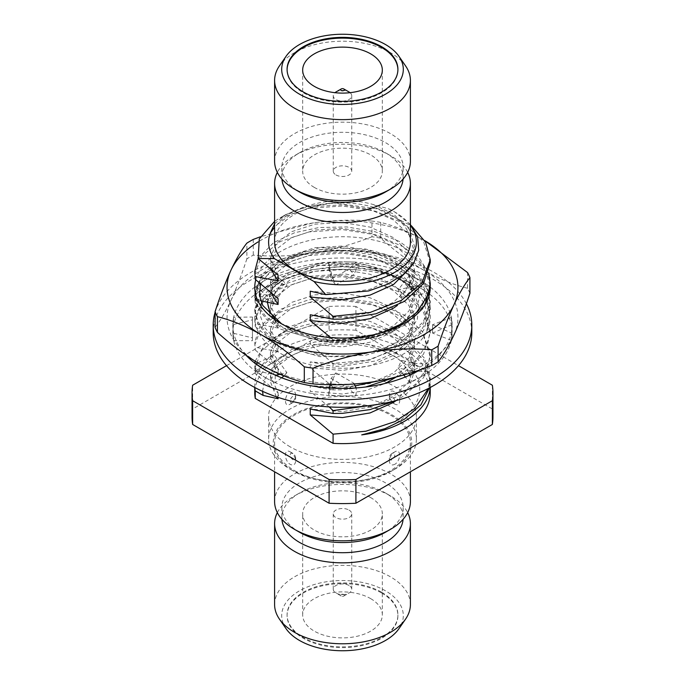 <?xml version="1.0" encoding="UTF-8"?>
<svg xmlns="http://www.w3.org/2000/svg" width="685" height="685" viewBox="0 0 685 685"><rect width="100%" height="100%" fill="white"/><g stroke="black" fill="none" stroke-linecap="round" stroke-linejoin="round"><path stroke-width="0.51" stroke-dasharray="3.42 2.57" d="M264.949 369.874L275.284 375.406L275.122 382.607A109.677 63.32 0 0 0 342.5 395.964L328.749 395.194L328.946 387.941M420.051 369.874L429.161 364.18L429.041 371.544A109.677 63.32 0 0 0 452.177 332.645L451.312 340.308L451.338 332.927A109.677 63.32 0 0 0 452.143 326.625A109.677 63.32 0 0 0 452.177 325.101L451.312 317.438L451.338 324.818A109.677 63.32 0 0 0 420.051 287.871L429.161 293.565L429.041 286.202A109.677 63.32 0 0 0 421.9 281.415A109.677 63.32 0 0 0 420.051 280.328L409.716 275.344L409.878 282.682A109.677 63.32 0 0 0 342.5 269.325L356.251 269.548L356.054 262.269A109.677 63.32 0 0 0 345.137 261.798A109.677 63.32 0 0 0 342.5 261.781L328.749 262.552L328.946 269.804A109.677 63.32 0 0 0 264.949 287.871L275.284 282.34L275.122 275.139A109.677 63.32 0 0 0 266.833 279.266A109.677 63.32 0 0 0 264.949 280.328L255.839 286.57L255.959 293.745A109.677 63.32 0 0 0 232.823 332.645L233.662 317.275A109.677 63.32 0 0 0 232.857 323.577A109.677 63.32 0 0 0 232.823 325.101L233.662 340.471A109.677 63.32 0 0 0 264.949 377.418L255.839 371.176L255.959 364M232.823 325.101A109.677 63.32 0 0 0 246.043 355.241M264.949 280.328A109.677 63.32 0 0 0 233.662 317.275L252.448 317.035L252.448 340.71L233.662 340.642L232.857 334.169A109.677 63.32 0 0 0 233.662 340.471L233.662 340.642M342.5 261.781A109.677 63.32 0 0 0 275.122 275.139L283.556 281.407L286.929 285.02L274.094 302.813L255.959 293.925L263.1 288.959A109.677 63.32 0 0 0 255.959 293.745L255.959 293.925M420.051 280.328A109.677 63.32 0 0 0 356.054 262.269L349.196 268.914L353.965 274.471L335.804 284.857L328.954 269.984L339.863 269.342A109.677 63.32 0 0 0 328.946 269.804L328.954 269.984M452.177 325.101A109.677 63.32 0 0 0 429.041 286.202L410.906 286.869L414.279 294.379L401.444 297.35L409.878 282.862L418.167 286.801A109.677 63.32 0 0 0 409.878 282.682L409.878 282.862M420.367 369.694A109.677 63.32 0 0 0 451.338 332.927L432.552 324.767L432.552 333.081L451.338 324.998L452.143 331.12A109.677 63.32 0 0 0 451.338 324.818L451.338 324.998M421.9 376.33A109.677 63.32 180 0 0 429.041 371.544L421.284 376.69A109.677 63.32 0 0 1 420.051 377.418L409.716 382.401L405.366 376.99M403.756 374.978L398.071 367.905L410.906 370.876L429.041 371.724M409.716 382.401L409.878 375.063M409.022 373.411L401.444 360.396L398.071 367.905M429.161 364.18L414.279 363.367L401.444 360.396M410.906 370.876L414.279 363.367M466.374 303.703A129.302 74.648 0 0 0 334.768 250.582A129.302 74.648 0 0 0 215.081 312.394M471.802 332.645A129.302 74.648 0 0 0 342.5 257.988A129.302 74.648 0 0 0 213.198 332.645M452.177 332.645A109.677 63.32 0 0 0 452.143 331.12M420.051 287.871A109.677 63.32 0 0 0 418.167 286.801M342.5 269.325A109.677 63.32 0 0 0 339.863 269.342M264.949 287.871A109.677 63.32 0 0 0 263.1 288.959M232.823 332.645A109.677 63.32 0 0 0 232.857 334.169M264.949 377.418A109.677 63.32 0 0 0 266.833 378.48A109.677 63.32 0 0 0 275.122 382.607L266.833 378.48M342.5 395.964A109.677 63.32 0 0 0 345.137 395.947A109.677 63.32 0 0 0 356.054 395.476A109.677 63.32 0 0 0 420.051 377.418M342.5 388.421L356.251 388.198L356.046 395.656L345.137 395.947M451.312 340.308L432.552 333.081M451.312 317.438L432.552 324.767M432.552 332.978L432.552 324.664M451.338 332.747L452.143 326.625M429.161 293.565L414.279 294.379M409.716 275.344L398.071 289.841L410.906 286.869M401.444 297.35L398.071 289.841M429.041 286.022L421.9 281.415M356.251 269.548L353.965 274.471M328.749 262.552L331.035 279.292L349.196 268.914M335.804 284.857L331.035 279.292M356.046 262.09L345.137 261.798M275.284 282.34L286.929 285.02M255.839 286.57L270.721 299.199L283.556 281.407M274.094 302.813L270.721 299.199M275.122 274.959L266.833 279.266M233.688 324.433L252.448 319.844M233.688 333.312L252.448 337.902L252.448 317.035M252.448 340.71L252.448 337.902M233.662 317.104L232.857 323.577M281.663 377.786L275.122 382.787M255.839 371.176L270.721 358.546L283.556 376.339M257.834 362.904L274.094 354.933L270.721 358.546M280.088 374.301L286.929 372.726L274.094 354.933M283.975 375.894L286.929 372.726M330.187 384.696L331.035 378.454L349.196 388.832L356.046 395.656M328.749 395.194L330.11 385.253M330.358 384.705L335.804 372.888L331.035 378.454M354.308 384.02L353.965 383.275L335.804 372.888M349.196 388.832L353.965 383.275M469.919 293.326A130.775 75.504 0 0 0 467.572 288.282L467.572 272.57M467.572 288.282C453.29 284.703 438.811 278.752 424.135 270.429C409.27 261.661 394.791 250.89 380.697 238.123A130.775 75.504 0 0 0 371.964 236.77L371.964 221.058C352.561 219.423 332.782 220.073 312.617 223.01L260.326 236.796M424.674 240.581A115.448 66.65 0 0 0 424.135 240.264C409.27 231.873 394.791 225.922 380.697 222.411L380.697 238.123M371.964 236.77C352.561 244.408 332.782 249.879 312.617 253.176C292.426 256.13 272.647 256.781 253.279 255.137A130.775 75.504 0 0 0 246.883 258.827L246.883 243.115M253.279 239.416L253.279 255.137M246.883 258.827C241.685 274.659 236.385 288.488 230.982 300.313C225.57 311.795 220.27 320.811 215.081 327.344M424.135 240.264A115.448 66.65 0 0 0 312.617 223.01A115.448 66.65 0 0 0 258.142 241.891M380.697 222.411A130.775 75.504 0 0 0 371.964 221.058M230.982 300.313A115.448 66.65 180 0 1 312.617 253.176A115.448 66.65 180 0 1 424.135 270.429A115.448 66.65 180 0 1 454.018 334.811A115.448 66.65 180 0 1 372.383 381.947A115.448 66.65 180 0 1 260.865 364.694A115.448 66.65 0 0 1 230.982 300.313M280.456 323.217L310.177 334.931L343.065 338.416L376.185 334.314L404.544 323.217L386.717 331.771L365.208 337.636L319.792 338.947L280.456 327.147L266.311 317.138L257.748 305.741L254.76 293.266L261.61 274.668L280.456 259.435L319.792 247.627L365.208 248.938L386.023 254.503L404.544 263.357L418.689 274.745L427.252 287.375L430.24 301.126L423.381 321.787L404.544 338.929L386.717 347.483L365.208 353.349L319.792 354.659L280.456 342.851L266.311 332.85L257.748 321.453L254.76 308.969L261.619 290.38L280.456 275.139L319.792 263.34L365.208 264.65L386.023 270.215L404.544 279.069L418.689 290.449L427.252 303.087L430.24 316.83L426.781 331.651L428.279 317.172L424.041 302.95L414.125 289.806L399.064 278.589L376.793 269.085L351.533 264.23L375.44 268.297L395.707 276.637L401.838 280.644L413.483 292.435L418.74 305.698L417.293 319.304L409.236 332.097L395.296 342.954L376.724 351.062L355.173 355.815L332.422 356.808L310.331 354.034L290.68 347.86L274.985 338.784L264.504 327.524L260.026 315.04L261.79 302.385L269.659 290.5L282.999 280.276L310.433 269.856L343.108 266.422L376.005 270.489L404.159 281.518L418.989 292.743L395.964 276.346L365.208 266.611L319.792 265.309L280.456 277.108L261.619 292.341L254.76 310.93L257.748 323.423L266.311 334.819L280.456 344.82L319.792 356.62L365.208 355.309L386.717 349.444L404.544 340.89L423.39 323.74L430.24 303.078L427.252 289.344L418.689 276.706L404.544 265.326L386.023 256.473L365.208 250.907L319.792 249.597L280.456 261.396L261.619 276.629L254.76 295.218L257.748 307.711L266.311 319.107L280.456 329.108L319.792 340.907L365.208 339.597L386.717 333.732L404.544 325.178L423.227 308.259L430.24 287.863L420.984 308.396L400.519 325.538L367.999 337.748L331.514 340.573L323.029 339.828L295.449 332.79L275.481 319.741M260.531 284.258L274.95 265.283L302.916 251.917L338.801 247.311L375.02 252.517L403.765 266.842L418.509 287.203L419.391 298.369L415.735 309.32L395.921 328.201L386.366 332.893L355.686 341.515L323.029 341.798L289.293 331.857L277.168 323.38L269.822 313.696L267.253 303.087L273.135 287.289L289.293 274.351L317.669 265.181L351.533 264.23M267.27 301.871L273.135 285.32L289.293 272.39L323.029 262.458L361.971 263.768L383.728 270.164L401.838 280.644M386.366 332.893C369.806 339.554 351.525 342.115 331.514 340.573M430.231 286.775A87.74 50.656 0 0 0 348.537 236.856A87.74 50.656 0 0 0 255.745 279.822M418.989 292.743A87.74 50.656 0 0 0 404.544 281.74A87.74 50.656 0 0 0 280.456 281.74A87.74 50.656 0 0 0 297.872 361.175A87.74 50.656 0 0 0 426.781 331.651A87.74 50.656 0 0 0 430.24 317.557A87.74 50.656 0 0 0 418.989 292.743M254.76 342.166L255.265 350.069L254.76 342.166L259.803 326.505L280.593 309.218L309.012 299.756L339.392 297.29L377.255 303.07L404.578 315.194L422.448 331.471L430.24 353.948L427.791 366.698L415.786 383.994L400.674 395.031L379.182 404.227M254.76 345.017L261.439 327.105L280.456 312.146L308.926 302.633L342.5 300.253L376.074 305.578L404.544 318.037L423.561 335.941L430.24 356.799L423.561 377.658L404.544 395.57L394.98 400.871M254.76 318.593L255.265 326.505L254.76 318.585L263.049 298.746L281.835 285.029L308.293 276.338L345.257 273.966L383.574 281.544L404.989 291.896L424.649 311.23L430.24 330.384L427.842 343.014L416.163 360.062L399.706 372.015L378.188 380.971M355.164 385.86L333.081 387.025L333.081 389.885L342.5 389.782L365.679 386.991M254.76 321.453L261.439 303.541L280.456 288.582L308.926 279.069L342.5 276.689L376.074 282.014L404.544 294.473L423.561 312.377L430.24 333.235L423.561 354.094L404.544 371.998L394.834 377.375M255.265 300.073L254.76 295.029L261.199 277.425L276.415 264.393L307.574 252.911L341.995 250.248L374.061 255.025L404.381 267.946L421.515 283.093L428.596 296.322L430.24 306.811L428.57 317.36L420.41 331.908L401.187 347.612L367.708 360.139L333.081 363.461L333.081 366.312L342.5 366.218L376.074 360.892L404.544 348.434L423.561 330.53L430.24 309.671L423.561 288.813L404.544 270.9L376.074 258.45L342.5 253.125L308.926 255.505L280.456 265.009L261.439 279.977L254.76 297.889L255.265 302.933L255.265 300.073L260.728 300.775M258.168 258.519L273.589 242.618L294.636 232.72L319.022 227.531L346.858 226.941L375.303 231.804L399.167 241.325L416.694 254.075L428.639 272.887M381.588 332.747L359.925 338.048L333.081 339.888L333.081 342.748L342.5 342.654L376.074 337.32L404.544 324.87L425.051 304.568M254.76 274.317L261.439 256.404L280.456 241.445L308.926 231.941L342.5 229.552L376.074 234.886L404.544 247.336L423.561 265.249L430.24 286.107M430.24 262.535L423.561 241.677L404.544 223.772L376.074 211.322L342.5 205.988L308.926 208.377L280.456 217.881L276.475 220.099A87.74 50.656 180 0 1 280.456 217.642A87.74 50.656 180 0 1 334.64 203.008L377.769 208.942L411.454 225.836M410.401 224.569L394.971 212.119L388.566 208.797L373.308 204.558C338.75 194.523 292.966 204.079 277.391 224.363L274.599 227.214M410.401 225.331A73.886 42.658 0 0 0 394.748 211.99A73.886 42.658 0 0 0 388.566 208.797M254.76 365.721L255.265 373.633L278.093 392.865L270.472 375.988L275.952 361.552L291.57 349.53L314.937 341.995L342.5 340.299L370.063 344.94L393.43 355.421L401.23 361.372C439.71 384.936 414.245 426.849 361.723 434.872M254.76 368.556L261.447 350.66L280.456 335.71L308.926 326.206L342.5 323.817L376.074 329.151L404.544 341.601L423.561 359.514L430.24 380.372L429.384 387.933M255.265 350.069L278.093 369.301L270.472 352.424L275.952 337.988L291.57 325.966L314.937 318.422L342.5 316.735L370.063 321.368L393.43 331.857L409.048 346.824L414.528 364.206L409.048 381.596L393.43 396.564L370.063 407.044L342.5 411.685L310.254 409.031M255.265 326.505L278.093 345.728L270.472 328.86L275.952 314.415L291.57 302.402L314.937 294.858L342.5 293.163L370.063 297.804L393.43 308.293L409.048 323.26L414.528 340.642L409.048 358.032L393.43 372.991L370.063 383.48L342.5 388.121L310.254 385.467L310.254 391.358L342.5 394.012L365.071 390.733L385.578 383.335M311.624 385.86L323.491 388.523L333.081 389.885M255.265 302.933L278.093 322.164L270.472 305.296L275.952 290.851L291.57 278.838L314.937 271.294L342.5 269.599L370.063 274.24L393.43 284.729L409.048 299.688L414.528 317.078L409.048 334.46L393.43 349.427L370.063 359.916L342.5 364.557L310.254 361.903L333.081 366.312M278.093 298.6L270.472 281.732L275.952 267.287L291.57 255.265L314.937 247.73L342.5 246.035L370.063 250.676L393.43 261.156L409.048 276.123L414.528 293.514L409.048 310.896L393.43 325.863L370.063 336.352L342.5 340.984L310.254 338.339L333.081 342.748M276.475 220.099L274.599 221.392M278.093 275.036L270.472 258.159L275.952 243.723L291.57 231.701L314.937 224.158L342.5 222.471L370.063 227.103L393.43 237.592L409.048 252.559L414.528 269.941L409.048 287.332L393.43 302.299L370.063 312.78L342.5 317.42L310.254 314.766M271.337 269.916L270.472 264.05L275.952 249.614L291.57 237.592L314.937 230.049L342.5 228.362L370.063 232.994L393.43 243.483L409.048 258.45L414.528 275.841L410.161 291.416L397.454 305.373M271.337 293.48L270.472 287.623L275.952 273.178L291.57 261.156L314.937 253.621L342.5 251.926L370.063 256.567L393.43 267.056L409.048 282.014L414.528 299.405L409.048 316.787L393.43 331.754L370.063 342.243L342.5 346.875L310.254 344.23L310.254 338.339M278.093 322.164L278.093 328.055L270.472 311.187L275.952 296.742L291.57 284.729L314.937 277.185L342.5 275.49L370.063 280.131L393.43 290.62L409.048 305.578L414.528 322.969L409.048 340.359L393.43 355.318L370.063 365.807L342.5 370.448L310.254 367.794L310.254 361.903M278.093 345.728L278.093 351.619L270.472 334.751L275.952 320.315L291.57 308.293L314.937 300.749L342.5 299.054L370.063 303.695L393.43 314.184L409.048 329.151L414.528 346.533L409.793 362.725L396.127 377.05M278.093 369.301L278.093 375.192L270.472 358.315L275.952 343.879L291.57 331.857L314.937 324.313L342.5 322.626L370.063 327.259L393.43 337.748L409.048 352.715L414.528 370.097L409.818 386.254L396.213 400.545M278.093 392.865L278.093 397.377M276.32 396.778L270.472 381.887L275.952 367.443L291.57 355.421L300.801 351.533C331.788 338.167 379.764 342.962 401.23 361.372M333.081 339.888L330.632 337.585M333.081 363.461L310.254 344.23M278.093 328.055L255.265 323.637M333.081 387.025L310.254 367.794M278.093 351.619L255.265 347.209M329.125 406.899L310.254 391.358M278.093 375.192L255.265 370.773L254.888 363.196M255.154 361.26L265.138 343.673L285.97 330.238L317.078 322.036L348.168 321.308L379.13 327.207L406.813 340.231L424.623 358.324L430.24 377.503L428.459 388.412M262.586 391.332L264.624 379.464L272.031 368.376L284.343 358.82L300.801 351.533M430.24 392.976A87.74 50.656 0 0 0 342.5 342.312A87.74 50.656 0 0 0 254.76 392.976M430.171 387.513A87.74 50.656 0 0 0 430.24 385.441A87.74 50.656 0 0 0 342.5 334.785A87.74 50.656 0 0 0 254.76 385.441A87.74 50.656 0 0 0 254.829 387.513M255.265 373.633L255.265 370.773M274.599 242.148A67.901 39.208 180 0 1 342.5 202.948A67.901 39.208 180 0 1 410.401 242.148M274.599 223.747L285.833 214.533L307.479 206.322L334.64 203.008M274.599 501.608A67.901 39.208 180 0 1 316.513 465.389A67.901 39.208 180 0 1 390.518 473.883A67.901 39.208 180 0 1 410.401 501.608M294.481 470.569A67.901 39.208 0 0 0 368.487 479.072A67.901 39.208 0 0 0 410.401 442.853A67.901 39.208 0 0 0 390.518 415.127A67.901 39.208 0 0 0 316.513 406.633A67.901 39.208 0 0 0 274.599 442.853A67.901 39.208 0 0 0 294.481 470.569M381.682 593.022A55.416 31.989 180 0 1 397.916 615.644A55.416 31.989 180 0 1 342.5 647.633A55.416 31.989 180 0 1 287.083 615.644A55.416 31.989 180 0 1 321.291 586.086A55.416 31.989 180 0 1 381.682 593.022M286.013 628.633A60.811 35.106 180 0 1 309.055 586.317A60.811 35.106 180 0 1 385.501 590.821A60.811 35.106 180 0 1 398.987 628.633M274.599 604.572A67.901 39.208 180 0 1 316.513 568.353A67.901 39.208 180 0 1 390.518 576.856A67.901 39.208 180 0 1 410.401 604.572M277.331 512.62A67.901 39.208 180 0 1 294.481 495.914A67.901 39.208 180 0 1 390.518 495.906A67.901 39.208 180 0 1 390.518 495.914A67.901 39.208 180 0 1 407.669 512.62M281.92 519.324A60.64 35.012 180 0 1 281.86 517.697A60.64 35.012 180 0 1 299.619 492.943A60.64 35.012 180 0 1 385.381 492.943L390.518 495.906L385.381 492.943A60.64 35.012 180 0 1 403.14 517.697A60.64 35.012 180 0 1 403.08 519.324M299.619 532.288A60.64 35.012 180 0 1 281.86 507.534A60.64 35.012 180 0 1 319.296 475.193A60.64 35.012 180 0 1 385.381 482.779A60.64 35.012 180 0 1 403.14 507.534A60.64 35.012 180 0 1 385.381 532.288M381.682 592.268A55.416 31.989 180 0 1 397.916 614.89A55.416 31.989 180 0 1 342.5 646.88A55.416 31.989 180 0 1 287.083 614.89A55.416 31.989 180 0 1 321.291 585.332A55.416 31.989 180 0 1 381.682 592.268M370.662 598.63A39.824 22.99 180 0 1 382.324 614.89A39.824 22.99 180 0 1 342.5 637.881A39.824 22.99 180 0 1 302.676 614.89A39.824 22.99 180 0 1 327.259 593.647A39.824 22.99 180 0 1 370.662 598.63M343.81 594.529A1.849 1.07 180 0 1 343.81 596.036A1.849 1.07 180 0 1 341.19 596.036A1.849 1.07 180 0 1 341.19 594.529A1.849 1.07 180 0 1 343.81 594.529M349.033 585.478A9.239 5.334 0 0 0 338.964 584.322A9.239 5.334 0 0 0 333.261 589.246A9.239 5.334 0 0 0 335.967 593.022A9.239 5.334 0 0 0 349.033 593.022A9.239 5.334 0 0 0 351.739 589.246A9.239 5.334 0 0 0 349.033 585.478M349.033 510.068A9.239 5.334 180 0 1 351.739 513.836A9.239 5.334 180 0 1 342.5 519.17A9.239 5.334 180 0 1 333.261 513.836A9.239 5.334 180 0 1 338.964 508.912A9.239 5.334 180 0 1 349.033 510.068M370.662 497.575A39.824 22.99 0 0 0 327.259 492.592A39.824 22.99 0 0 0 302.676 513.836A39.824 22.99 0 0 0 342.5 536.835A39.824 22.99 0 0 0 382.324 513.836A39.824 22.99 0 0 0 370.662 497.575M289.661 451.595L290.252 451.903C293.522 454.121 295.329 457.152 295.663 460.979C295.321 464.601 293.522 465.74 290.252 464.396C284.164 460.808 283.701 448.418 289.661 451.595M290.252 446.885A73.886 42.658 180 0 1 268.614 416.72A73.886 42.658 180 0 1 314.227 377.315A73.886 42.658 180 0 1 394.748 386.563A73.886 42.658 180 0 1 416.386 416.72A73.886 42.658 180 0 1 370.773 456.133A73.886 42.658 180 0 1 290.252 446.885M290.252 469.242A73.886 42.658 0 0 0 394.748 469.242A73.886 42.658 0 0 0 416.386 439.076A73.886 42.658 0 0 0 342.5 396.418A73.886 42.658 0 0 0 268.614 439.076A73.886 42.658 0 0 0 290.252 469.242L293.522 471.126A69.271 39.995 180 0 1 293.522 414.571A69.271 39.995 180 0 1 391.477 414.571A69.271 39.995 180 0 1 391.477 471.126A69.271 39.995 180 0 1 293.522 471.126L290.252 469.242M399.62 401.598C401.025 393.824 389.243 386.109 389.337 394.988C389.671 398.816 391.477 401.838 394.748 404.064C397.6 405.451 399.227 404.63 399.62 401.598M290.851 391.272C284.027 394.312 283.53 408.525 290.252 404.064C293.522 401.838 295.329 398.816 295.663 394.988C295.415 391.666 293.814 390.424 290.851 391.272M395.339 464.01C391.777 465.911 389.774 464.901 389.337 460.979C389.679 457.143 391.477 454.121 394.748 451.903C400.836 447.896 401.299 459.549 395.339 464.01M226.529 365.662L329.091 306.452L329.091 330.204L192.639 408.979L192.639 385.227M492.361 385.227L492.361 408.979L355.909 330.204L355.909 306.452L458.471 365.662M492.96 416.72A150.46 86.867 0 0 0 492.361 408.979M192.639 408.979A150.46 86.867 0 0 0 192.04 416.72M355.909 330.204A150.46 86.867 0 0 0 329.091 330.204M329.091 306.452A150.46 86.867 180 0 1 355.909 306.452M405.58 65.914A67.901 39.208 0 0 0 342.5 41.22A67.901 39.208 0 0 0 279.42 65.914M410.401 161.369A67.901 39.208 0 0 0 342.5 122.161A67.901 39.208 0 0 0 274.599 161.369M385.381 192.057A60.64 35.012 0 0 0 403.14 167.303A60.64 35.012 0 0 0 342.5 132.291A60.64 35.012 0 0 0 281.86 167.303A60.64 35.012 0 0 0 299.619 192.057M403.08 179.085A60.64 35.012 0 0 0 403.14 177.466A60.64 35.012 0 0 0 385.381 152.712A60.64 35.012 0 0 0 299.619 152.712A60.64 35.012 0 0 0 281.86 177.466A60.64 35.012 0 0 0 281.92 179.085M407.669 172.38A67.901 39.208 0 0 0 390.518 155.675A67.901 39.208 0 0 0 294.481 155.675A67.901 39.208 0 0 0 277.331 172.38M287.092 69.733A55.416 31.989 0 0 0 287.083 70.11A55.416 31.989 0 0 0 303.318 92.732A55.416 31.989 0 0 0 363.709 99.668A55.416 31.989 0 0 0 397.916 70.11A55.416 31.989 0 0 0 397.908 69.733M350.061 92.689A9.239 5.334 180 0 1 351.739 95.754A9.239 5.334 180 0 1 346.036 100.678A9.239 5.334 180 0 1 335.967 99.522A9.239 5.334 180 0 1 333.261 95.754A9.239 5.334 180 0 1 334.939 92.689M335.967 91.978A9.239 5.334 180 0 1 349.033 91.978M335.967 174.932A9.239 5.334 0 0 0 346.036 176.088A9.239 5.334 0 0 0 351.739 171.164A9.239 5.334 0 0 0 342.5 165.83A9.239 5.334 0 0 0 333.261 171.164A9.239 5.334 0 0 0 335.967 174.932M314.338 187.425A39.824 22.99 180 0 1 302.676 171.164A39.824 22.99 180 0 1 342.5 148.165A39.824 22.99 180 0 1 382.324 171.164A39.824 22.99 180 0 1 357.741 192.408A39.824 22.99 180 0 1 314.338 187.425M373.308 204.558L393.43 214.028L409.048 228.995L414.528 246.377L409.048 263.768L393.43 278.726L370.063 289.216L342.5 293.856L310.254 291.202M277.391 224.363L291.57 214.028L314.937 206.485L342.5 204.798L370.063 209.43L393.43 219.919L409.048 234.886L414.528 252.268L409.964 268.177M392.043 453.453A3.836 2.218 120 0 0 389.337 458.154A3.836 2.218 120 0 0 392.043 459.721A3.836 2.218 120 0 0 394.757 455.02A3.836 2.218 120 0 0 392.043 453.453L394.748 451.903L392.043 453.453M389.337 397.814A3.836 2.218 60 0 1 392.043 396.247A3.836 2.218 60 0 1 394.757 400.948A3.836 2.218 60 0 1 392.043 402.506A3.836 2.218 60 0 1 389.337 397.814L389.337 394.988M292.957 402.506A3.836 2.218 -60 0 1 290.243 400.948A3.836 2.218 -60 0 1 292.957 396.247A3.836 2.218 -60 0 1 295.663 397.814A3.836 2.218 -60 0 1 292.957 402.506L290.252 404.064L292.957 402.506M295.663 458.154A3.836 2.218 -120 0 0 292.957 453.453A3.836 2.218 -120 0 0 290.243 455.02A3.836 2.218 -120 0 0 292.957 459.721A3.836 2.218 -120 0 0 295.663 458.154L295.663 460.979M413.98 371.013L408.08 370.217M416.685 363.495L412.053 362.853M416.685 294.25L412.053 294.892M413.98 286.732L408.08 287.529M329.134 265.36L333.03 278.829M329.134 392.385L333.03 378.916M267.253 303.087L267.253 301.117M254.76 293.266L254.76 295.226M254.76 308.978L254.76 310.939M430.24 301.117L430.24 303.087M430.24 316.83L430.24 317.557M395.913 328.192L400.519 325.538M282.999 280.276L280.456 281.74M395.707 276.637L399.064 278.581M430.24 353.948L430.24 356.799M430.24 330.384L430.24 333.235M254.76 295.029L254.76 297.889M430.24 306.811L430.24 309.671M270.472 258.159L270.472 264.05M414.528 269.941L414.528 275.841M270.472 281.732L270.472 287.623M414.528 293.514L414.528 299.405M270.472 305.296L270.472 311.187M414.528 317.078L414.528 322.969M270.472 328.86L270.472 334.751M414.528 340.642L414.528 346.533M270.472 352.424L270.472 358.315M414.528 364.206L414.528 370.097M270.472 375.988L270.472 381.887M254.76 385.441L254.76 387.479M430.24 377.503L430.24 380.363M430.24 385.441L430.24 387.479M285.833 214.542L280.456 217.642M274.599 442.853L274.599 471.785M410.401 442.853L410.401 471.785M299.619 492.943L294.481 495.914M281.86 507.534L281.86 517.697M403.14 507.534L403.14 517.697M287.083 614.89L287.083 615.644M397.916 614.89L397.916 615.644M343.81 596.036L349.033 593.022M341.19 596.036L335.967 593.022M351.739 589.246L351.739 513.836M333.261 589.246L333.261 513.836M382.324 614.89L382.324 513.836M302.676 614.89L302.676 513.836M416.386 439.076L416.386 416.72M268.614 439.076L268.614 416.72M403.14 177.466L403.14 167.303M281.86 177.466L281.86 167.303M299.619 152.712L294.481 155.675M385.381 152.712L390.518 155.675M397.916 70.11L397.916 69.356M287.083 70.11L287.083 69.356M333.261 95.754L333.261 171.164M351.739 95.754L351.739 171.164M302.676 70.11L302.676 171.164M382.324 70.11L382.324 171.164M391.477 471.126L394.748 469.242M414.528 252.268L414.528 246.377M389.337 458.154L389.337 460.979M292.957 453.453L290.252 451.903M295.663 397.814L295.663 394.988M392.043 402.506L394.748 404.064"/><path stroke-width="1.03" d="M246.043 355.241A109.677 63.32 0 0 0 255.959 364A109.677 63.32 0 0 0 263.1 368.787A109.677 63.32 0 0 0 264.949 369.874A109.677 63.32 0 0 0 328.946 387.941A109.677 63.32 0 0 0 339.863 388.404A109.677 63.32 0 0 0 342.5 388.421A109.677 63.32 0 0 0 409.878 375.063L409.022 373.411M409.878 374.883L420.051 369.874A109.677 63.32 0 0 0 420.367 369.694M405.366 376.99L403.756 374.978M409.878 375.063A109.677 63.32 0 0 0 418.167 370.945M215.081 312.394A129.302 74.648 0 0 0 213.198 325.101A129.302 74.648 0 0 0 251.07 377.889A129.302 74.648 0 0 0 391.983 394.072A129.302 74.648 0 0 0 471.802 325.101A129.302 74.648 0 0 0 466.374 303.703M213.198 325.101L213.198 332.645A129.302 74.648 0 0 0 251.07 385.432A129.302 74.648 0 0 0 391.983 401.615A129.302 74.648 0 0 0 471.802 332.645L471.802 325.101M283.975 375.894L281.663 377.786M255.959 364L257.834 362.904M275.687 375.32L280.088 374.301M255.959 363.821L263.1 368.787M330.11 385.253L330.187 384.696M328.946 387.941L330.358 384.705M356.123 387.933L354.308 384.02M328.954 387.761L339.863 388.404M438.117 361.843L438.117 346.13C443.315 330.298 448.615 316.47 454.018 304.645C459.429 293.163 464.73 284.147 469.919 277.613L469.919 293.326C464.73 309.149 459.429 322.977 454.018 334.811C448.615 346.267 443.315 355.284 438.117 361.843A130.775 75.504 0 0 1 431.721 365.542C412.353 373.179 392.573 378.642 372.383 381.947C352.218 384.884 332.439 385.535 313.036 383.9L313.036 368.188C332.439 360.55 352.218 355.078 372.383 351.782C392.573 348.828 412.353 348.177 431.721 349.821L431.721 365.542M469.919 277.613A130.775 75.504 0 0 0 467.572 272.57L425.042 240.795M260.326 236.796L253.279 239.416A130.775 75.504 0 0 0 246.883 243.115C241.685 249.674 236.385 258.69 230.982 270.147C225.57 281.98 220.27 295.809 215.081 311.632L215.081 327.344A130.775 75.504 0 0 0 217.428 332.388L217.428 316.675C231.521 320.186 246.001 326.137 260.865 334.528C275.541 343.159 290.02 353.922 304.303 366.835L304.303 382.547A130.775 75.504 0 0 0 313.036 383.9M217.428 332.388C231.521 345.154 246.001 355.926 260.865 364.694C275.541 373.008 290.02 378.959 304.303 382.547M431.721 349.821A130.775 75.504 0 0 0 438.117 346.13M258.142 241.891A115.448 66.65 0 0 0 230.982 270.147A115.448 66.65 0 0 0 260.865 334.528A115.448 66.65 0 0 0 372.383 351.782A115.448 66.65 0 0 0 454.018 304.645A115.448 66.65 0 0 0 424.674 240.581M304.303 366.835A130.775 75.504 0 0 0 313.036 368.188M215.081 311.632A130.775 75.504 0 0 0 217.428 316.675M281.638 323.885L262.775 305.484L259.435 294.952L260.531 284.258M275.481 319.741L269.822 311.735L267.27 301.871M255.745 279.822A87.74 50.656 0 0 0 280.456 323.217A87.74 50.656 0 0 0 404.544 323.217A87.74 50.656 0 0 0 430.24 287.863A87.74 50.656 0 0 0 430.231 286.775M379.182 404.227L333.081 410.589L333.081 413.449L342.5 413.346L369.994 409.613L394.98 400.871M378.188 380.971L355.164 385.86M394.834 377.375L365.679 386.991M254.76 271.466L255.265 279.369L254.76 271.466L258.168 258.519M428.639 272.887L430.24 283.248L428.142 295.064L416.232 312.865L401.307 323.971L381.588 332.747M430.24 283.248L430.24 286.107L425.051 304.568M411.454 225.836L425.633 242.259L430.24 259.683L422.208 282.477L401.547 300.27L370.088 312.463L333.081 316.324L333.081 319.184L342.5 319.09L376.074 313.756L404.544 301.306L423.561 283.393L430.24 262.535L430.24 259.683M409.964 268.177L393.43 284.617L370.063 295.107L342.5 299.747L310.254 297.093L310.254 291.202L325.769 294.636L314.021 281.509A73.886 42.658 0 0 0 394.997 272.168A73.886 42.658 0 0 0 410.401 225.331M325.769 294.636L368.59 290.954L387.616 284.215L403.088 274.745L413.731 263.16L418.715 250.273L417.627 237.096L410.401 224.569M429.384 387.933L420.95 404.801L404.544 419.134L384.979 428.682L361.723 434.872A87.74 50.656 0 0 0 430.171 387.513M396.213 400.545L393.43 402.455L370.063 412.935L342.5 417.576L310.254 414.922L310.254 409.031L333.081 413.449M310.254 385.621L311.624 385.86M255.265 279.369L278.093 298.6L278.093 304.491L271.337 293.48M274.599 221.392L259.264 238.962L258.168 258.528L278.093 275.036L278.093 280.927L271.337 269.916M397.454 305.373L393.43 308.19L370.063 318.679L342.5 323.311L310.254 320.657L310.254 314.766L333.081 319.184M396.127 377.05L385.578 383.335M278.093 397.377L278.093 398.756L276.32 396.778M278.093 280.927L255.265 276.509M330.632 337.585L310.254 320.657M278.093 304.491L260.728 300.775M333.081 410.589L329.125 406.899M428.459 388.412L414.836 408.448L395.005 421.566L365.927 431.216L333.081 434.153L310.254 414.922M254.888 363.196L255.154 361.26M278.093 398.756L263.1 395.408L262.586 391.332M333.081 434.153L333.081 443.332A87.74 50.656 0 0 0 430.24 392.976L430.24 387.479M254.76 387.479L254.76 392.976A87.74 50.656 0 0 0 255.265 398.413L255.265 390.887A87.74 50.656 0 0 1 254.829 387.513M314.021 281.509L274.317 258.587L258.168 258.528M274.599 227.214L270.284 233.123A73.886 42.658 0 0 0 274.317 258.587M410.401 183.392L410.401 242.148A67.901 39.208 180 0 1 368.487 278.367A67.901 39.208 180 0 1 294.481 269.873A67.901 39.208 180 0 1 274.599 242.148L274.599 183.392A67.901 39.208 0 0 0 294.481 211.117A67.901 39.208 0 0 0 368.487 219.611A67.901 39.208 0 0 0 410.401 183.392A67.901 39.208 0 0 0 407.669 172.38M270.284 233.123L274.599 223.747M410.401 471.785L410.401 501.608A67.901 39.208 180 0 1 390.518 529.325A67.901 39.208 180 0 1 294.481 529.325A67.901 39.208 180 0 1 274.599 501.608L274.599 471.785M407.669 512.62A67.901 39.208 180 0 1 410.401 523.631L410.401 604.572A67.901 39.208 180 0 1 405.58 619.086L398.987 628.633A60.811 35.106 180 0 1 342.5 650.75A60.811 35.106 180 0 1 286.013 628.633L279.42 619.086A67.901 39.208 180 0 1 274.599 604.572L274.599 523.631A67.901 39.208 180 0 1 277.331 512.62M405.58 619.086A67.901 39.208 180 0 1 342.5 643.78A67.901 39.208 180 0 1 279.42 619.086M410.401 523.631A67.901 39.208 180 0 1 342.5 562.839A67.901 39.208 180 0 1 274.599 523.631M403.08 519.324A60.64 35.012 180 0 1 342.5 552.709A60.64 35.012 180 0 1 281.92 519.324M390.518 529.325L385.381 532.288A60.64 35.012 180 0 1 299.619 532.288L294.481 529.325M329.091 479.491L192.639 400.716L192.639 424.469L329.091 503.244L329.091 479.491A150.46 86.867 0 0 0 355.909 479.491L492.361 400.716L492.361 424.469A150.46 86.867 0 0 0 492.96 416.72L492.96 392.976A150.46 86.867 180 0 1 492.361 400.716M226.529 365.662L192.639 385.227A150.46 86.867 180 0 0 192.04 392.976A150.46 86.867 180 0 0 192.639 400.716M492.96 392.976A150.46 86.867 180 0 0 492.361 385.227L458.471 365.662M355.909 479.491L355.909 503.244L492.361 424.469M329.091 503.244A150.46 86.867 0 0 0 355.909 503.244M192.04 392.976L192.04 416.72A150.46 86.867 0 0 0 192.639 424.469M333.081 443.332L255.265 398.413M303.318 91.978A55.416 31.989 0 0 0 363.709 98.914A55.416 31.989 0 0 0 397.916 69.356A55.416 31.989 0 0 0 342.5 37.367A55.416 31.989 0 0 0 287.083 69.356A55.416 31.989 0 0 0 303.318 91.978M299.499 94.179A60.811 35.106 0 0 0 375.945 98.683A60.811 35.106 0 0 0 398.987 56.367A60.811 35.106 0 0 0 342.5 34.25A60.811 35.106 0 0 0 286.013 56.367A60.811 35.106 0 0 0 299.499 94.179M286.013 56.367L279.42 65.914A67.901 39.208 0 0 0 274.599 80.428A67.901 39.208 0 0 0 294.481 108.144A67.901 39.208 0 0 0 368.487 116.647A67.901 39.208 0 0 0 410.401 80.428A67.901 39.208 0 0 0 405.58 65.914L398.987 56.367M274.599 80.428L274.599 161.369A67.901 39.208 0 0 0 294.481 189.086A67.901 39.208 0 0 0 390.518 189.086A67.901 39.208 0 0 0 410.401 161.369L410.401 80.428M299.619 192.057L294.481 189.086A67.901 39.208 0 0 0 294.481 189.094L299.619 192.057A60.64 35.012 0 0 0 385.381 192.057L390.518 189.086M281.92 179.085A60.64 35.012 0 0 0 299.619 202.221A60.64 35.012 0 0 0 364.403 210.115A60.64 35.012 0 0 0 403.08 179.085M277.331 172.38A67.901 39.208 0 0 0 274.599 183.392M397.908 69.733A55.416 31.989 0 0 0 342.5 38.12A55.416 31.989 0 0 0 287.092 69.733M314.338 86.37A39.824 22.99 0 0 0 357.741 91.353A39.824 22.99 0 0 0 382.324 70.11A39.824 22.99 0 0 0 342.5 47.119A39.824 22.99 0 0 0 302.676 70.11A39.824 22.99 0 0 0 314.338 86.37M341.19 90.471A1.849 1.07 0 0 0 343.81 90.471A1.849 1.07 0 0 0 343.81 88.964A1.849 1.07 0 0 0 341.19 88.964A1.849 1.07 0 0 0 341.19 90.471M334.939 92.689A9.239 5.334 180 0 1 335.967 91.978L341.19 88.964M343.81 88.964L349.033 91.978A9.239 5.334 180 0 1 350.061 92.689M333.081 316.324L310.254 297.093M263.1 395.408L255.265 390.887"/></g></svg>
